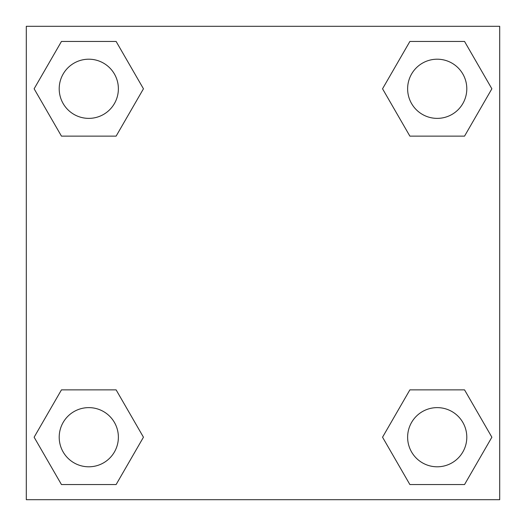 <?xml version="1.0" encoding="UTF-8"?>
<svg xmlns="http://www.w3.org/2000/svg" width="526" height="526" viewBox="0 0 526 526"><rect width="100%" height="100%" fill="white"/><g stroke="black" fill="none" stroke-linecap="round" stroke-linejoin="round"><path stroke-width="0.79" d="M464.543 136.129L409.879 136.129L464.543 136.129L491.876 88.789L464.543 136.129L409.879 136.129L382.547 88.789L409.879 41.449L382.547 88.789M61.457 41.449L116.121 41.449L61.457 41.449L116.121 41.449L143.453 88.789L116.121 136.129L61.457 136.129L116.121 136.129L61.457 136.129L34.124 88.789L61.457 41.449L34.124 88.789M61.457 389.871L116.121 389.871L61.457 389.871L34.124 437.211L61.457 389.871L116.121 389.871L143.453 437.211L116.121 484.551L61.457 484.551L116.121 484.551L61.457 484.551L34.124 437.211M427.007 389.871L409.879 389.871L427.007 389.871L409.879 389.871L382.547 437.211L409.879 389.871L464.543 389.871L409.879 389.871L464.543 389.871L491.876 437.211L464.543 484.551L409.879 484.551L464.543 484.551L409.879 484.551L382.547 437.211M499.7 26.3L26.3 26.3L26.3 499.7L499.7 499.7L499.7 26.3M409.879 41.449L464.543 41.449L409.879 41.449L464.543 41.449L491.876 88.789M466.799 437.211A29.587 29.587 0 0 0 422.417 411.588A29.587 29.587 0 0 0 422.417 462.834A29.587 29.587 0 0 0 466.799 437.211M118.376 437.211A29.587 29.587 0 0 0 73.995 411.588A29.587 29.587 0 0 0 73.995 462.834A29.587 29.587 0 0 0 118.376 437.211M466.799 88.789A29.587 29.587 0 0 0 422.417 63.166A29.587 29.587 0 0 0 422.417 114.412A29.587 29.587 0 0 0 466.799 88.789M118.376 88.789A29.587 29.587 0 0 0 73.995 63.166A29.587 29.587 0 0 0 73.995 114.412A29.587 29.587 0 0 0 118.376 88.789M98.993 389.871L116.121 389.871M427.007 136.129L409.879 136.129M116.121 136.129L98.993 136.129"/></g></svg>

